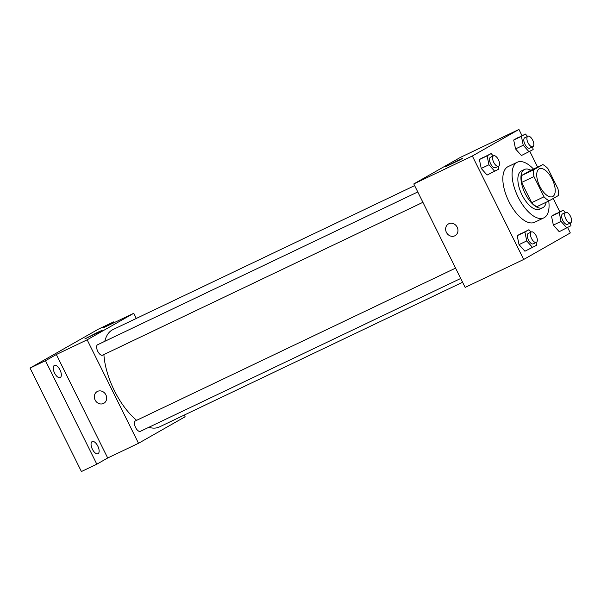 <?xml version="1.0" encoding="UTF-8"?>
<svg xmlns="http://www.w3.org/2000/svg" width="601" height="601" viewBox="0 0 601 601"><rect width="100%" height="100%" fill="white"/><g stroke="black" fill="none" stroke-linecap="round" stroke-linejoin="round"><path stroke-width="0.9" d="M552.191 179.166A15.408 7.137 -115.5 0 1 552.612 196.61A15.408 7.137 -115.5 0 1 539.533 185.777A15.408 7.137 -115.5 0 1 539.337 168.791A15.408 7.137 -115.5 0 1 552.191 179.166M542.831 164.584L533.711 169.775A20.697 9.586 -115.5 0 0 533.958 176.559L544.003 196.797A20.697 9.586 -115.5 0 0 549.119 200.817L558.239 195.625A20.697 9.586 -115.5 0 0 557.991 188.842L547.939 168.603A20.697 9.586 -115.5 0 0 542.831 164.584L530.503 170.466L521.383 175.657L533.711 169.775M521.383 175.657A20.697 9.586 -115.5 0 0 521.63 182.441L531.682 202.68A20.697 9.586 -115.5 0 0 536.791 206.699L549.119 200.817M530.886 170.286A21.185 9.811 64.5 0 0 524.523 169.459A21.185 9.811 64.5 0 0 524.793 192.808A21.185 9.811 64.5 0 0 542.771 207.706A21.185 9.811 64.5 0 0 543.064 207.555A21.185 9.811 64.5 0 0 546.136 202.244M542.771 207.706L539.69 209.178A21.185 9.811 -115.5 0 1 521.713 194.281A21.185 9.811 -115.5 0 1 521.443 170.932L524.523 169.459M531.682 202.68L544.003 196.797M521.63 182.441L533.958 176.559M548.736 201.004A30.816 14.274 -115.5 0 1 543.837 217.87A30.816 14.274 -115.5 0 1 517.686 196.204A30.816 14.274 -115.5 0 1 517.296 162.24A30.816 14.274 -115.5 0 1 533.485 169.046M543.837 217.87L534.597 222.28A30.816 14.274 -115.5 0 1 508.438 200.614A30.816 14.274 -115.5 0 1 508.048 166.65L517.296 162.24M531.051 232.099L528.94 229.725L517.198 235.697L519.039 244.607L524.906 251.218L536.648 245.246L536.084 242.504M493.248 155.937L491.137 153.563L479.395 159.535L481.228 168.445L487.103 175.056L498.845 169.084L498.274 166.342M522.021 135.668L518.941 129.463L472.333 155.997L523.696 259.467L570.311 232.94L567.652 227.591M559.832 211.83L553.205 198.488M537.61 167.078L529.849 151.437M565.353 212.574L563.242 210.192L551.508 216.172L553.341 225.082L559.208 231.693L570.95 225.721L570.387 222.979M527.55 136.412L525.439 134.038L513.697 140.01L515.538 148.92L521.405 155.531L533.147 149.559L532.584 146.817M518.941 129.463L460.396 157.402L413.788 183.936L465.151 287.406L523.696 259.467M413.788 183.936L472.333 155.997M457.932 160.362L462.695 158.288L460.246 159.723L445.386 166.875L457.932 160.362M457.188 227.216A6.739 5.972 60.4 0 1 455.13 235.645A6.739 5.972 60.4 0 1 446.603 232.745A6.739 5.972 60.4 0 1 448.459 223.933A6.739 5.972 60.4 0 1 457.188 227.216M455.13 235.645A6.739 5.972 60.4 0 1 446.603 232.745A6.739 5.972 60.4 0 1 448.459 223.933M462.59 282.252L159.363 426.958A53.932 24.979 -115.5 0 1 148.8 427.319M136.63 420.317A53.932 24.979 -115.5 0 1 103.89 354.552M104.792 341.315A53.932 24.979 -115.5 0 1 112.905 329.611L414.622 185.626M460.712 278.466L140.371 431.338A5.777 2.674 -115.5 0 1 135.473 427.281A5.777 2.674 -115.5 0 1 135.398 420.91L455.573 268.114M422.909 202.312L102.568 355.183A5.777 2.674 -115.5 0 1 97.662 351.119A5.777 2.674 -115.5 0 1 97.595 344.756L417.77 191.959M136.314 318.44L133.76 313.286L87.145 339.813L138.515 443.29L185.123 416.756L184.282 415.066M114.22 322.609L113.814 321.798L98.406 329.153L30.05 368.06L81.413 471.537L96.821 464.182L107.699 457.992L138.515 443.29M113.814 321.798L102.944 327.988L133.76 313.286M30.05 368.06L45.458 360.713L96.821 464.182M87.145 339.813L56.336 354.522L45.458 360.713M97.4 332.421L102.155 330.34L99.713 331.782L84.846 338.934L97.4 332.421M56.336 354.522L107.699 457.992M105.896 394.857A6.739 5.972 60.4 0 1 103.838 403.294A6.739 5.972 60.4 0 1 95.311 400.386A6.739 5.972 60.4 0 1 97.167 391.574A6.739 5.972 60.4 0 1 105.896 394.857M103.838 403.294A6.739 5.972 60.4 0 1 95.319 400.386A6.739 5.972 60.4 0 1 97.174 391.574M92.096 441.615A6.739 3.125 -115.5 0 1 92.186 441.562A6.739 3.125 -115.5 0 1 97.91 446.303A6.739 3.125 -115.5 0 1 97.993 453.732A6.739 3.125 -115.5 0 1 92.321 449.097A6.739 3.125 -115.5 0 1 92.096 441.615M54.293 365.461A6.739 3.125 -115.5 0 1 54.383 365.408A6.739 3.125 -115.5 0 1 60.108 370.148A6.739 3.125 -115.5 0 1 60.19 377.578A6.739 3.125 -115.5 0 1 54.518 372.943A6.739 3.125 -115.5 0 1 54.293 365.461M525.439 134.038L521.405 136.337L523.238 145.247L529.113 151.858M532.847 146.697L529.766 148.162A5.777 2.674 -115.5 0 1 524.861 144.105A5.777 2.674 -115.5 0 1 524.786 137.734L527.866 136.262A5.777 2.674 -115.5 0 1 532.689 140.153A5.777 2.674 -115.5 0 1 532.847 146.697A5.777 2.674 -115.5 0 1 527.941 142.632A5.777 2.674 -115.5 0 1 527.866 136.262M517.739 137.719L513.697 140.01L515.538 148.92L523.238 145.247M515.538 148.92L521.405 155.531M513.697 140.01L521.405 136.337M491.137 153.563L487.103 155.862L488.936 164.772L494.803 171.383M498.545 166.222L495.457 167.687A5.777 2.674 -115.5 0 1 490.559 163.63A5.777 2.674 -115.5 0 1 490.484 157.259L493.564 155.787A5.777 2.674 -115.5 0 1 498.387 159.678A5.777 2.674 -115.5 0 1 498.545 166.222A5.777 2.674 -115.5 0 1 493.639 162.157A5.777 2.674 -115.5 0 1 493.564 155.787M483.437 157.244L479.395 159.535L481.228 168.445L488.936 164.772M481.228 168.445L487.103 175.056M479.395 159.535L487.103 155.862M563.242 210.192L559.208 212.491L561.041 221.401L566.916 228.012M570.649 222.851L567.569 224.323A5.777 2.674 -115.5 0 1 562.664 220.259A5.777 2.674 -115.5 0 1 562.589 213.888L565.669 212.416A5.777 2.674 -115.5 0 1 570.492 216.307A5.777 2.674 -115.5 0 1 570.649 222.851A5.777 2.674 -115.5 0 1 565.744 218.787A5.777 2.674 -115.5 0 1 565.669 212.416M555.542 213.873L551.508 216.172L553.341 225.082L561.041 221.401M553.341 225.082L559.208 231.693M551.508 216.172L559.208 212.491M528.94 229.725L524.906 232.016L526.739 240.926L532.606 247.537M536.347 242.376L533.267 243.848A5.777 2.674 -115.5 0 1 528.362 239.784A5.777 2.674 -115.5 0 1 528.287 233.413L531.367 231.948A5.777 2.674 -115.5 0 1 536.19 235.832A5.777 2.674 -115.5 0 1 536.347 242.376A5.777 2.674 -115.5 0 1 531.442 238.312A5.777 2.674 -115.5 0 1 531.367 231.948M521.24 233.398L517.198 235.697L519.039 244.607L526.739 240.926M519.039 244.607L524.906 251.218M517.198 235.697L524.906 232.016"/></g></svg>

